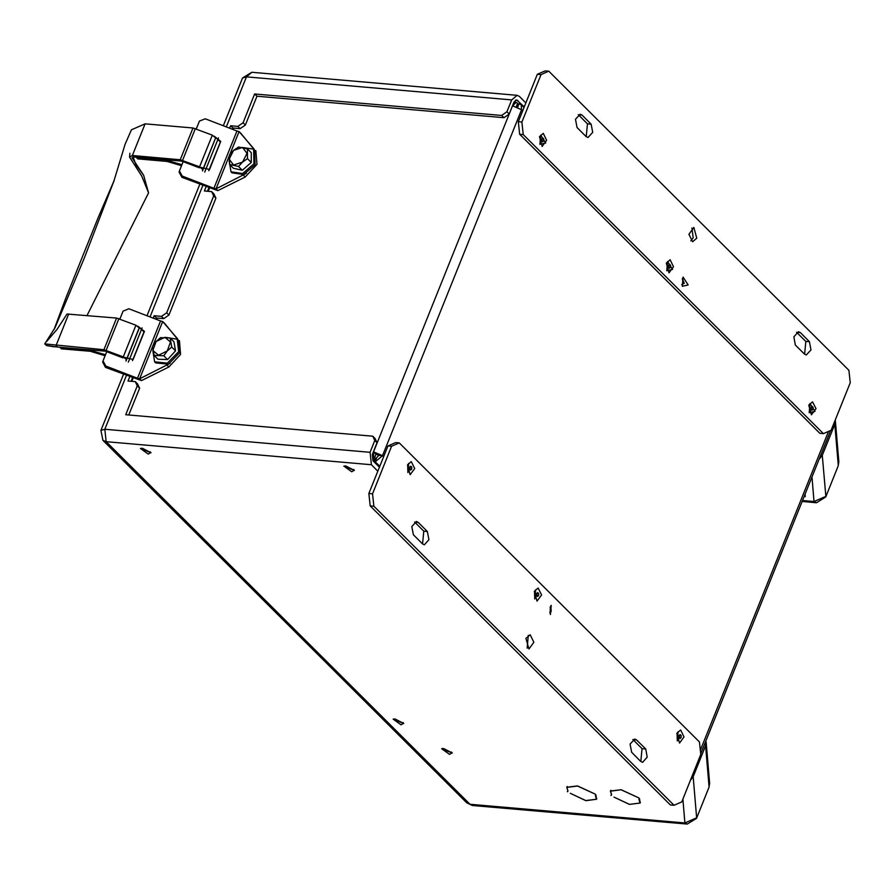 <?xml version="1.0" encoding="UTF-8"?>
<svg xmlns="http://www.w3.org/2000/svg" width="895" height="895" viewBox="0 0 895 895"><rect width="100%" height="100%" fill="white"/><g stroke="black" fill="none" stroke-linecap="round" stroke-linejoin="round"><path stroke-width="1.34" d="M516.27 106.718L517.657 103.272L516.102 102.399L512.667 105.89L521.528 109.761L521.248 104.76L518.966 103.854L516.818 106.93M374.602 462.413L382.456 455.7L373.595 451.83L373.808 461.093L375.866 454.089L373.405 451.807M379.782 466.306L375.128 461.663L376.717 457.703L378.82 455.376L375.866 454.089M378.82 455.376L382.456 455.7L383.597 456.83M373.92 461.731L376.717 457.703M518.966 103.854L517.601 107.255M811.194 407.046L812.134 406.364L813.119 407.348L813.018 409.328L813.119 407.348L812.134 406.364L811.049 407.359L810.937 409.339L811.922 410.313L813.018 409.328L811.922 410.313L811.049 409.597M808.767 405.088L812.593 401.799L815.971 408.679L811.463 414.877L808.767 405.088M811.004 409.53L811.496 407.203L813.119 407.348M811.385 409.183L813.018 409.328M668.71 265.065L669.65 264.383L670.635 265.367L670.534 267.348L670.635 265.367L669.65 264.383L668.565 265.379L668.464 267.359L669.449 268.332L670.534 267.348L669.449 268.332L668.565 267.616M666.283 263.108L670.12 259.818L673.487 266.71L668.979 272.908L666.283 263.108M668.531 267.549L669.012 265.222L670.635 265.367M668.901 267.202L670.534 267.348M541.844 138.635L542.773 137.964L543.757 138.938L543.657 140.918L543.757 138.938L542.773 137.964L541.688 138.949L541.587 140.929L542.571 141.913L543.657 140.918L542.571 141.913L541.699 141.186M539.405 136.678L543.243 133.4L546.621 140.28L542.101 146.478L539.405 136.678M541.654 141.119L542.135 138.803L543.757 138.938M542.034 140.772L543.657 140.918M679.249 735.265L680.189 734.594L681.173 735.567L681.073 737.547L681.173 735.567L680.189 734.594L679.104 735.578L678.992 737.558L679.976 738.543L681.073 737.547L679.976 738.543L679.104 737.827M676.821 733.307L680.647 730.029L684.026 736.909L679.518 743.107L676.821 733.307M679.059 737.749L679.551 735.433L681.173 735.567M679.439 737.402L681.073 737.547M536.776 593.284L537.705 592.613L538.689 593.586L538.589 595.567L538.689 593.586L537.705 592.613L536.62 593.609L536.519 595.578L537.503 596.562L538.589 595.567L537.503 596.562L536.62 595.846M534.337 591.326L538.175 588.049L541.542 594.929L537.034 601.127L534.337 591.326M536.586 595.768L537.067 593.452L538.689 593.586M536.955 595.421L538.589 595.567M409.899 466.866L410.839 466.183L411.823 467.168L411.711 469.137L411.823 467.168L410.839 466.183L409.742 467.179L409.642 469.148L410.626 470.132L411.711 469.137L410.626 470.132L409.753 469.416M407.46 464.908L411.297 461.619L414.676 468.499L410.156 474.697L407.46 464.908M409.709 469.338L410.19 467.022L411.823 467.168M410.089 469.002L411.711 469.137M413.333 534.785L422.429 543.847L424.297 544.786L428.951 539.674L427.407 531.485L418.312 522.423L416.443 521.483L411.789 526.596L413.333 534.785M645.687 749.003L636.591 739.941L634.723 739.001L630.08 744.114L631.624 752.303L640.719 761.365L642.588 762.305L647.242 757.192L645.687 749.003L642.062 748.69L632.854 739.516M525.958 638.359L528.9 649.009L533.812 642.263L530.131 634.779L525.958 638.359M391.607 446.258L372.51 493.76L373.875 506.201L674.013 805.287L681.744 801.909L700.841 754.407L699.476 741.966L399.327 442.88L391.607 446.258L387.971 445.945L368.874 493.447L372.51 493.76M407.706 465.154L407.93 472.504L408.724 463.386L407.706 465.154M534.583 591.573L534.807 598.934L535.602 589.816L534.583 591.573M550.19 607.123L550.414 614.485L551.208 605.367L550.19 607.123M677.067 733.553L677.291 740.915L678.086 731.797L677.067 733.553M387.971 445.945L395.702 442.555L399.327 442.88M373.875 506.201L370.239 505.888L670.389 804.974L674.013 805.287M422.541 543.959L423.771 531.171L414.564 521.998M640.831 761.477L642.062 748.69M527.133 648.181L528.263 635.293M551.186 611.43L549.832 612.974L550.895 606.687L551.186 611.43M370.239 505.888L368.874 493.447M809.416 341.711L800.32 332.649L798.452 331.721L793.809 336.822L795.353 345.011L804.448 354.084L806.317 355.013L810.971 349.911L809.416 341.711L805.791 341.398L796.584 332.224M577.062 127.504L586.158 136.566L588.026 137.494L592.68 132.393L591.136 124.192L582.041 115.131L580.173 114.202L575.519 119.303L577.062 127.504M696.791 238.148L693.86 227.487L688.949 234.233L692.629 241.717L696.791 238.148M831.153 430.238L850.25 382.747L848.885 370.295L548.736 71.208L541.016 74.598L521.919 122.089L523.284 134.541L823.422 433.627L831.153 430.238M815.054 411.353L810.031 403.578L809.237 412.696L815.054 411.353M688.177 284.923L683.153 277.148L682.359 286.266L688.177 284.923M672.57 269.373L667.547 261.597L666.753 270.715L672.57 269.373M545.693 142.943L540.669 135.167L539.875 144.285L545.693 142.943M523.284 134.541L519.648 134.228L819.798 433.314L823.422 433.627M541.016 74.598L537.38 74.274L518.283 121.776L521.919 122.089M537.38 74.274L545.111 70.895L548.736 71.208M804.56 354.185L805.791 341.398M586.27 136.666L587.5 123.879L578.293 114.705M690.873 240.889L693.166 237.835L691.992 228.001M682.314 278.535L683.131 283.2L681.777 284.755M519.648 134.228L518.283 121.776M681.755 284.744L684.172 283.29L682.292 278.546M690.425 780.317L693.133 776.759L705.607 745.725L705.909 740.769M525.868 102.914L519.436 96.492L517.042 95.295L511.705 99.882L506.928 111.752L509.199 114.023L503.974 117.659L256.943 96.212L245.353 125.031L240.128 128.667L232.868 128.041L232.387 129.227M374.792 440.429L372.756 436.156L375.027 438.427L377.075 442.701L374.792 440.429L370.027 452.311L371.391 464.751L377.824 471.173M137.304 385.89L135.257 381.628L137.539 383.888L139.575 388.161L137.304 385.89L125.714 414.709L372.756 436.156M129.719 376.694L127.996 380.99L135.257 381.628M215.952 198.175L213.681 195.904L211.634 191.631L213.905 193.902L215.952 198.175L168.976 315.018L163.751 318.654L161.48 316.394L154.22 315.767L153.258 318.161M161.48 316.394L166.705 312.747L168.976 315.018M213.681 195.904L166.705 312.747M206.096 186.708L204.373 191.004L211.634 191.631M240.128 128.667L237.857 126.408L230.597 125.77L229.623 128.164M237.857 126.408L243.082 122.76L245.353 125.031M503.974 117.659L501.703 115.399L254.661 93.941L243.082 122.76M501.703 115.399L506.928 111.752M611.43 794.76L610.949 795.454L611.609 794.816L610.513 791.124L621.13 789.77L638.806 797.87L621.063 789.681L610.345 791.057L611.475 794.648M613.925 797.121L629.487 804.426L640.205 803.061L639.433 798.586L638.94 799.291L640.037 802.994L629.409 804.337L613.925 797.121M570.328 793.339L585.889 800.645L596.607 799.269L595.835 794.805L595.343 795.51L596.439 799.201L585.822 800.555L570.328 793.339M567.833 790.979L567.352 791.672L568.012 791.035L566.915 787.343L577.532 785.989L595.209 794.089L577.465 785.899L566.748 787.264L567.877 790.856M142.383 448.305L140.37 448.507L150.987 452.769L142.383 448.305M395.198 718.987L393.185 719.177L403.802 723.451L395.198 718.987M443.663 748.533L441.649 748.723L452.266 752.997L443.663 748.533M345.828 465.971L343.814 466.172L354.431 470.434L345.828 465.971M139.575 388.161L128.791 414.978M256.943 96.212L254.661 93.941M819.037 459.336L822.337 455.365L834.811 424.331L835.259 420.023M524.28 106.863L516.639 99.86L513.976 102.142L509.199 114.023M377.075 442.701L372.298 454.57L372.98 460.802L379.424 467.212M208.859 187.771L207.45 191.273M163.751 318.654L156.491 318.027L156.01 319.224M132.482 377.757L131.073 381.259M567.822 791.001L567.519 791.739M595.824 794.827L595.522 795.565M639.41 798.608L639.119 799.347M611.408 794.782L611.117 795.521M804.102 496.512L805.321 496.624L805.097 494.018M232.868 128.041L230.597 125.77M156.491 318.027L154.22 315.767M706.155 742.145L709.634 783.192L709.086 786.783L705.607 745.725M822.337 455.365L825.816 496.412L814.058 501.513L811.978 476.912M693.133 776.759L696.612 817.806L684.865 822.919L682.851 799.157M802.491 500.506L814.058 501.513L816.453 502.71L825.727 497.005L838.201 465.982L838.828 461.798L838.291 465.378L834.811 424.331M351.69 471.81L344.116 466.34L354.096 470.356L351.69 471.81M148.246 454.145L140.672 448.675L150.651 452.691L148.246 454.145M401.061 724.816L393.487 719.345L403.466 723.361L401.061 724.816M449.525 754.362L441.951 748.891L451.93 752.908L449.525 754.362M105.107 355.718L90.361 351.332L61.296 348.804L59.898 347.193M105.509 354.711L88.907 349.889L59.842 347.361M125.96 361.054L126.441 359.555L123.241 356.836L103.909 349.699L44.75 343.96L46.417 345.47L57.481 346.991L105.364 351.153L122.951 357.855M138.781 329.27L139.172 327.894L135.973 325.176L116.63 318.038L67.024 314.067L57.112 329.394L46.719 341.353M114.045 180.801L98.26 217.44L66.017 297.576L54.371 328.957M44.75 343.96L55.009 327.693L84.208 258.219L113.945 181.103L125.121 144.363L131.442 129.764L145.124 123.879L193.007 128.041L212.339 135.19L215.55 137.908L202.818 169.569L199.619 166.85L180.275 159.713L132.393 155.551L145.124 123.879M133.847 156.994L132.024 157.766L143.636 175.33L148.581 192.861L141.768 176.069L129.506 157.106L132.393 155.551L133.847 156.994L181.73 161.156L199.328 167.868M87.061 315.465L148.581 192.861M136.275 157.207L137.673 158.818L167.096 161.413L181.484 165.732M136.219 157.363L165.284 159.892L181.886 164.725M215.55 137.908L202.818 169.569M213.871 188.286L182.233 176.091L181.886 177.367L217.865 190.646L216.042 188.834L213.871 188.286L236.906 130.972L239.088 131.52L240.9 133.333L255.399 151.065M217.865 190.646L245.252 176.953L256.943 164.378L255.813 150.696M229.467 155.428L216.042 188.834L246.449 173.339M229.903 154.354L239.088 131.52L253.99 148.883M220.55 142.036L215.348 137.17M181.886 177.367L179.067 172.176L179.425 170.9L182.233 176.091M200.704 167.343L209.497 169.513L220.774 141.388L214.364 136.241M236.906 130.972L205.279 118.778L199.428 121.093L196.251 128.981M183.128 161.626L179.425 170.9M137.494 378.283L105.867 366.077L105.509 367.353L141.488 380.632L139.665 378.82L137.494 378.283L160.529 320.969L162.711 321.506L164.523 323.319L179.022 341.051M141.488 380.632L168.875 366.939L180.566 354.364L179.436 340.682M152.519 346.846L139.665 378.82L170.072 363.325M153.079 345.47L162.711 321.506L177.613 338.869M144.173 332.023L138.971 327.156M105.509 367.353L102.69 362.162L103.048 360.886L105.867 366.077M124.327 357.34L133.131 359.499L144.408 331.385L137.987 326.239M160.529 320.969L128.902 308.764L123.051 311.08L119.874 318.967M106.751 351.612L103.048 360.886M165.911 337.381L177.244 339.171L178.273 340.201L179.694 352.641L168.428 364.12L155.685 362.867L154.656 361.837L152.866 350.404M177.244 339.171L178.664 351.601L167.387 363.09L154.656 361.837M160.541 337.605L156.077 341.521L152.519 346.354L154.13 355.46L157.934 359.253L167.555 359.6L175.565 350.851L173.954 341.745L170.151 337.952L160.541 337.605M154.13 355.46L163.751 355.807L167.555 359.6M163.751 355.807L167.298 350.974L171.762 347.059L175.565 350.851M171.762 347.059L170.151 337.952M170.498 342.047L164.893 337.325L156.077 341.521L152.866 350.46L158.482 355.181L167.298 350.974L170.498 342.047M238.54 146.959L233.617 150.394L229.612 154.734L229.579 164.501L233.382 168.294L242.299 170.274L251.226 162.487L251.26 152.732L247.456 148.939L238.54 146.959M229.579 164.501L238.484 166.481L242.299 170.274M238.484 166.481L242.5 162.129L247.423 158.695L251.226 162.487M247.423 158.695L247.456 148.939M246.986 153.358L242.545 147.496L233.617 150.394L229.131 159.165L233.573 165.027L242.5 162.129L246.986 153.358M242.198 147.418L253.621 149.174L254.65 150.215L255.03 164.825L243.697 174.559L232.062 172.88L231.033 171.84L229.176 160.608M253.621 149.174L253.99 163.796L242.657 173.529L231.033 171.84M233.606 128.097L233.047 129.484M209.519 188.017L208.188 191.329M157.229 318.094L156.67 319.481M133.142 378.014L131.811 381.326M512.477 105.867L373.595 451.83M700.371 750.178L828.524 431.39M522.658 110.891L521.528 109.761L382.456 455.7M632.966 739.617L636.591 739.941M414.676 522.109L418.312 522.423M423.771 531.171L427.407 531.485M578.405 114.817L582.041 115.131M587.5 123.879L591.136 124.192M796.695 332.336L800.32 332.649M511.705 99.882L246.494 76.847L226.368 126.911M220.562 141.365L208.781 170.676M202.841 185.444L150.002 316.908M144.184 331.351L132.404 360.663M126.463 375.441L104.827 429.287L370.027 452.311M371.391 464.751L106.192 441.727L469.998 804.258L684.865 822.919L687.248 824.105L696.523 818.41L708.997 787.376L709.634 783.192M515.363 100.24L517.836 100.453M100.889 430.406L102.914 440.295L106.192 441.727L104.827 429.287L100.889 430.406L123.454 374.278M246.494 76.847L251.842 72.271L242.567 77.977L246.494 76.847M466.731 802.815L472.392 805.455L466.731 802.815L102.914 440.295M116.63 318.038L103.909 349.699M68.747 313.876L56.027 345.537L57.481 346.991M118.912 318.598L106.192 350.269M135.973 325.176L123.241 356.836M139.172 327.894L126.441 359.555M138.814 329.17L126.083 360.83M193.007 128.041L180.275 159.713M195.289 128.611L182.558 160.272M212.339 135.19L199.619 166.85M245.252 176.953L243.44 175.14M168.875 366.939L167.063 365.126M830.649 430.461L700.751 753.601M521.248 104.76L524.011 107.512M513.943 102.22L516.102 102.399M567.24 786.526L566.915 787.343M596.764 798.396L596.439 799.201M640.361 802.188L640.037 802.994M610.837 790.319L610.513 791.124M816.453 502.71L802.11 501.457M696.523 818.41L708.997 787.376M825.727 497.005L838.201 465.982M838.828 461.798L835.359 420.751M517.042 95.295L251.842 72.271M128.343 362.095L142.092 327.894M146.981 315.745L199.82 184.28M204.72 172.097L218.469 137.908M223.358 125.748L242.567 77.977M472.392 805.455L687.248 824.105M345.022 465.948L344.116 466.34M353.715 469.439L354.096 470.356M141.578 448.283L140.672 448.675M150.27 451.774L150.651 452.691M394.393 718.953L393.487 719.345M403.086 722.444L403.466 723.361M442.857 748.5L441.951 748.891M451.55 751.99L451.93 752.908M138.803 329.215L126.072 360.886M133.142 156.983L135.771 164.59L143.636 175.33M114.068 180.756L98.26 217.44M66.017 297.576L54.058 329.55M46.663 345.627L52.257 346.522M52.481 346.544L55.277 346.79M129.876 153.258L129.506 157.106M215.18 139.228L202.449 170.889"/></g></svg>
